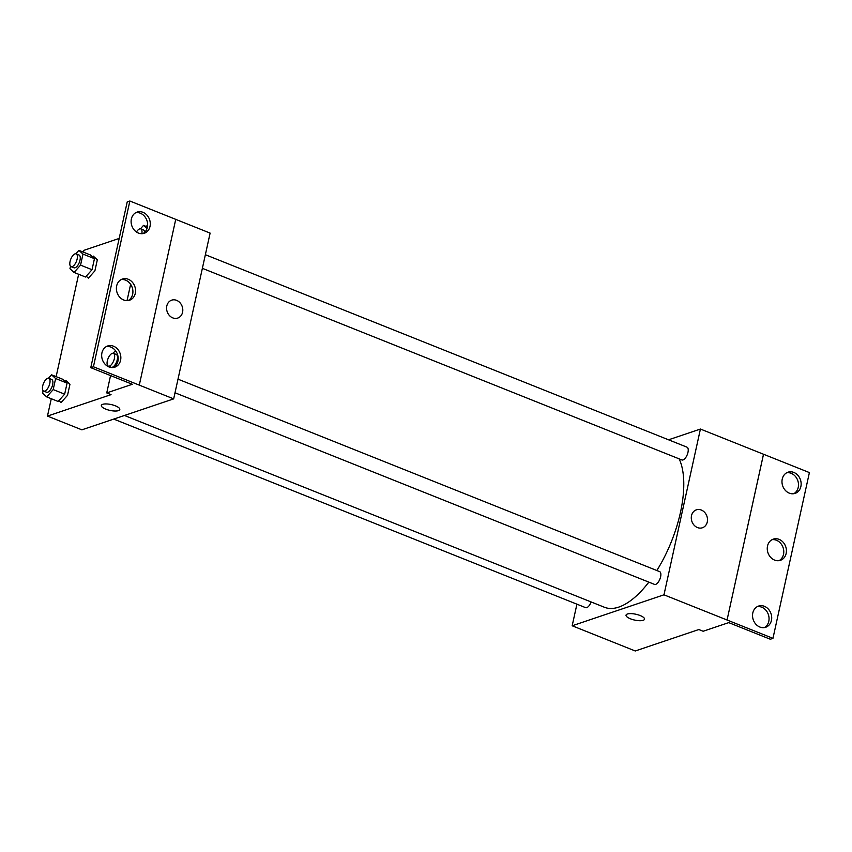<?xml version="1.0" encoding="UTF-8"?>
<svg xmlns="http://www.w3.org/2000/svg" width="852" height="852" viewBox="0 0 852 852"><rect width="100%" height="100%" fill="white"/><g stroke="black" fill="none" stroke-linecap="round" stroke-linejoin="round"><path stroke-width="1.28" d="M668.532 439.802L700.419 429.046L663.974 594.813L772.956 638.34L770.304 639.234L728.737 622.62L703.134 631.257L698.832 629.532L635.251 650.981L572.171 625.773L576.921 604.174M640.129 615.527A9.457 2.982 12.4 0 1 644.517 619.191A9.457 2.982 12.4 0 1 634.633 620.075A9.457 2.982 12.4 0 1 626.039 615.133A9.457 2.982 12.4 0 1 640.129 615.527M663.974 594.813L572.171 625.773M113.753 419.088L585.601 607.646A6.88 3.025 -68.2 0 0 586.751 607.636A6.88 3.025 -68.2 0 0 591.128 601.959M175.011 392.772L654.517 584.397A6.88 3.025 -68.2 0 0 655.667 584.387A6.88 3.025 -68.2 0 0 660.3 577.976A6.88 3.025 -68.2 0 0 659.629 571.628L178.004 379.161M202.371 268.327L681.888 459.952A6.88 3.025 -68.2 0 0 683.038 459.942A6.88 3.025 -68.2 0 0 687.66 453.53A6.88 3.025 -68.2 0 0 686.989 447.172L205.364 254.705M124.467 415.467L604.387 607.252A85.988 37.871 -68.2 0 0 618.776 607.103A85.988 37.871 -68.2 0 0 648.841 582.129M656.849 570.51A85.988 37.871 -68.2 0 0 679.15 458.855M691.515 515.652A9.457 7.945 -108.6 0 1 696.372 509.837A9.457 7.945 -108.6 0 1 706.926 516.259A9.457 7.945 -108.6 0 1 702.421 527.761A9.457 7.945 -108.6 0 1 694.082 525.162A9.457 7.945 -108.6 0 1 691.515 515.652M763.498 454.254L727.054 620.011L763.52 454.244L700.419 429.046M772.956 638.34L809.4 472.583L763.52 454.244M702.421 527.761A9.457 7.945 71.4 0 0 706.926 516.259A9.457 7.945 71.4 0 0 696.372 509.837M626.039 615.133A9.457 2.982 -167.6 0 0 634.633 620.075A9.457 2.982 -167.6 0 0 644.517 619.191M764.404 606.315A11.182 9.393 71.4 0 0 758.546 606.081A11.182 9.393 71.4 0 0 753.221 619.67A11.182 9.393 71.4 0 0 765.692 627.264A11.182 9.393 71.4 0 0 771.688 617.05A11.182 9.393 71.4 0 0 764.404 606.315M793.84 472.434A11.182 9.393 71.4 0 0 787.983 472.2A11.182 9.393 71.4 0 0 782.658 485.789A11.182 9.393 71.4 0 0 795.129 493.383A11.182 9.393 71.4 0 0 801.125 483.169A11.182 9.393 71.4 0 0 793.84 472.434M779.122 539.369A11.182 9.393 71.4 0 0 773.265 539.135A11.182 9.393 71.4 0 0 767.94 552.735A11.182 9.393 71.4 0 0 780.411 560.318A11.182 9.393 71.4 0 0 786.407 550.104A11.182 9.393 71.4 0 0 779.122 539.369M764.329 627.594A11.182 9.393 71.4 0 0 768.962 617.125A11.182 9.393 71.4 0 0 761.752 607.21A11.182 9.393 71.4 0 0 757.268 606.645M793.766 493.713A11.182 9.393 71.4 0 0 798.399 483.244A11.182 9.393 71.4 0 0 791.188 473.318A11.182 9.393 71.4 0 0 786.705 472.764M779.048 560.648A11.182 9.393 71.4 0 0 783.68 550.179A11.182 9.393 71.4 0 0 776.47 540.264A11.182 9.393 71.4 0 0 771.987 539.699M175.736 219.369L210.114 233.107L173.67 398.874L81.877 429.834L47.467 416.085L51.28 398.725M166.811 305.964A9.457 7.945 -108.6 0 1 171.667 300.16A9.457 7.945 -108.6 0 1 182.221 306.582A9.457 7.945 -108.6 0 1 177.717 318.084A9.457 7.945 -108.6 0 1 169.378 315.474A9.457 7.945 -108.6 0 1 166.811 305.964M47.467 416.085L111.048 394.636L106.745 392.921L132.348 384.284L90.77 367.67L93.422 366.775L173.67 398.874M115.425 405.84A9.457 2.982 12.4 0 1 119.802 409.514A9.457 2.982 12.4 0 1 109.929 410.398A9.457 2.982 12.4 0 1 101.335 405.445A9.457 2.982 12.4 0 1 115.425 405.84M86.233 276.208L88.384 278.167L94.891 270.861L97.32 259.817L93.241 256.079L92.506 256.899M58.873 400.653L61.014 402.613L67.532 395.307L69.96 384.263L65.87 380.524L65.146 381.345M83.496 252.192L83.911 250.328L119.184 238.432M56.136 376.637L78.64 274.28M145.777 226.291L147.609 225.673M90.77 367.67L127.214 201.913L129.866 201.019L175.736 219.358L139.291 385.115M101.335 405.445A9.457 2.982 -167.6 0 0 109.929 410.387A9.457 2.982 -167.6 0 0 119.802 409.514M177.717 318.084A9.457 7.945 71.4 0 0 182.221 306.582A9.457 7.945 71.4 0 0 171.667 300.16M129.866 201.019L93.422 366.775M128.258 279.264A11.182 9.393 71.4 0 0 122.4 279.041A11.182 9.393 71.4 0 0 117.075 292.63A11.182 9.393 71.4 0 0 129.547 300.223A11.182 9.393 71.4 0 0 135.543 290.01A11.182 9.393 71.4 0 0 128.258 279.264M138.418 233.043A11.182 9.393 71.4 0 0 144.265 233.278A11.182 9.393 71.4 0 0 149.601 219.688A11.182 9.393 71.4 0 0 137.119 212.095A11.182 9.393 71.4 0 0 131.123 222.308A11.182 9.393 71.4 0 0 138.418 233.043M108.981 366.935A11.182 9.393 71.4 0 0 114.828 367.159A11.182 9.393 71.4 0 0 120.164 353.569A11.182 9.393 71.4 0 0 107.682 345.976A11.182 9.393 71.4 0 0 101.686 356.189A11.182 9.393 71.4 0 0 108.981 366.935M130.633 284.302L127.033 300.639M110.558 375.583L106.745 392.921M128.183 300.554A11.182 9.393 71.4 0 0 132.816 290.085A11.182 9.393 71.4 0 0 125.606 280.159A11.182 9.393 71.4 0 0 121.122 279.605M142.902 233.608A11.182 9.393 71.4 0 0 146.949 220.583A11.182 9.393 71.4 0 0 135.841 212.659M113.465 367.489A11.182 9.393 71.4 0 0 117.512 354.464A11.182 9.393 71.4 0 0 106.404 346.54M48.489 378.224L51.535 374.805L55.625 378.533L53.197 389.577L46.679 396.883L42.6 393.155L43.143 390.685M43.686 391.089L46.562 392.229A6.88 3.025 -68.2 0 0 47.712 392.218A6.88 3.025 -68.2 0 0 52.334 385.807A6.88 3.025 -68.2 0 0 51.663 379.459L48.798 378.309A6.88 3.025 -68.2 0 0 43.431 383.57A6.88 3.025 -68.2 0 0 43.686 391.089A6.88 3.025 -68.2 0 0 44.837 391.068A6.88 3.025 -68.2 0 0 49.469 384.667A6.88 3.025 -68.2 0 0 48.798 378.309M51.535 374.805L63.005 379.385L67.084 383.123L64.656 394.156L58.149 401.473L46.679 396.883M55.625 378.533L67.084 383.123M53.197 389.577L64.656 394.156M75.849 253.779L78.895 250.35L82.985 254.088L80.557 265.132L74.039 272.438L69.96 268.7L70.503 266.239M71.057 266.633L73.922 267.784A6.88 3.025 -68.2 0 0 75.072 267.773A6.88 3.025 -68.2 0 0 79.694 261.362A6.88 3.025 -68.2 0 0 79.023 255.004L76.158 253.864A6.88 3.025 -68.2 0 0 70.791 259.125A6.88 3.025 -68.2 0 0 71.057 266.633A6.88 3.025 -68.2 0 0 72.207 266.623A6.88 3.025 -68.2 0 0 76.829 260.211A6.88 3.025 -68.2 0 0 76.158 253.864M78.895 250.35L90.365 254.94L94.455 258.667L92.027 269.711L85.509 277.017L74.039 272.438M82.985 254.088L94.455 258.667M80.557 265.132L92.027 269.711M113.103 353.26L115.457 350.619M107.64 366.275L107.757 365.721M108.311 366.115L111.175 367.265A6.88 3.025 -68.2 0 0 112.326 367.255A6.88 3.025 -68.2 0 0 116.958 360.843A6.88 3.025 -68.2 0 0 116.287 354.485L113.412 353.346A6.88 3.025 -68.2 0 0 108.044 358.607A6.88 3.025 -68.2 0 0 108.311 366.115A6.88 3.025 -68.2 0 0 109.461 366.104A6.88 3.025 -68.2 0 0 114.083 359.693A6.88 3.025 -68.2 0 0 113.412 353.346M140.463 228.815L143.519 225.386L147.002 228.581M144.84 232.127A6.88 3.025 -68.2 0 0 143.647 230.04L140.772 228.9A6.88 3.025 -68.2 0 0 136.469 232.01M143.519 225.386L147.439 226.951M141.837 233.693A6.88 3.025 -68.2 0 0 140.772 228.9"/></g></svg>
